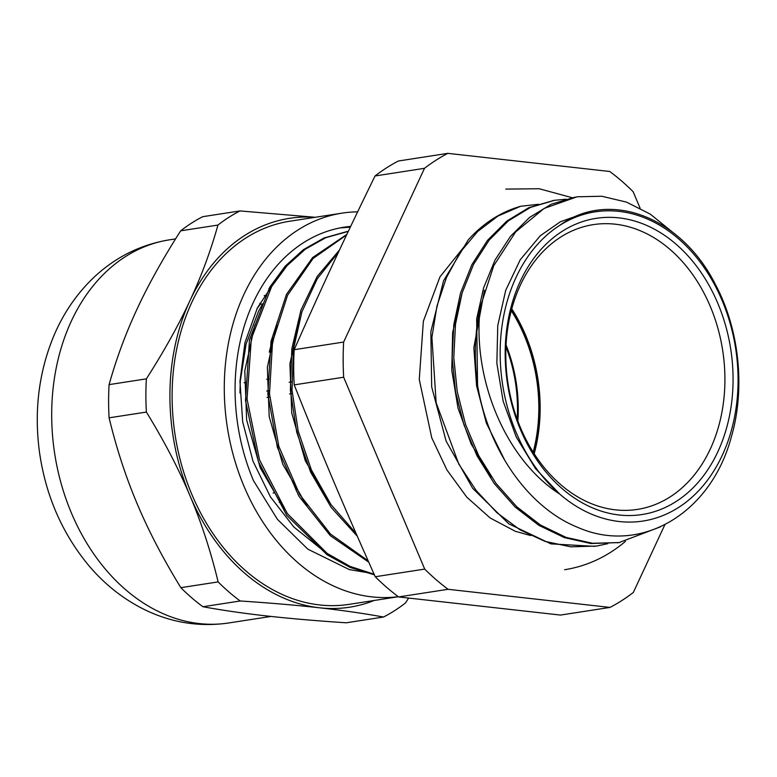 <?xml version="1.0" encoding="UTF-8"?>
<svg xmlns="http://www.w3.org/2000/svg" width="777" height="777" viewBox="0 0 777 777"><rect width="100%" height="100%" fill="white"/><g stroke="black" fill="none" stroke-linecap="round" stroke-linejoin="round"><path stroke-width="1.17" d="M398.62 596.94L448.076 589.296L609.984 607.42L560.518 615.073L398.62 596.94A244.308 184.13 -98.8 0 1 375.242 576.738C343.725 506.186 322.504 455.934 294.201 384.877A244.308 184.13 -98.8 0 1 294.182 349.708C322.406 285.839 343.589 240.336 375.038 175.971A244.308 184.13 -98.8 0 1 398.387 161.004L447.853 153.351A244.308 184.13 81.2 0 0 424.495 168.318L343.638 342.055L294.182 349.708M717.763 303.205A149.874 112.956 81.2 0 0 520.396 281.099A149.874 112.956 81.2 0 0 619.191 514.996A149.874 112.956 81.2 0 0 717.763 303.205M710.197 306.225A144.085 108.595 -98.8 0 1 637.383 509.411A144.085 108.595 -98.8 0 1 508.041 383.615A144.085 108.595 -98.8 0 1 593.337 224.631A144.085 108.595 -98.8 0 1 710.197 306.225M534.188 453.758A144.085 108.595 81.2 0 0 525.437 334.809A144.085 108.595 81.2 0 0 511.771 308.848M582.672 213.86L560.421 221.746L540.287 235.732L520.211 259.8L505.71 290.336L497.766 325.534L496.853 363.228L503.146 401.165L516.249 437.033L535.499 468.618L559.712 494.075A156.439 117.91 81.2 0 0 738.072 379.759A156.439 117.91 81.2 0 0 559.576 225.476A156.439 117.91 81.2 0 0 559.712 494.075C504.292 458.653 471.833 376.437 480.341 306.847L493.793 265.598L515.627 231.944L544.143 208.44L577.146 196.785L601.767 196.251L626.447 202.098L650.232 214.102L672.212 231.876M262.529 304.089L258.595 311.179L246.086 344.143L240.297 380.944L239.957 393.016M538.48 204.283L520.648 206.274L498.028 215.996L477.641 231.517L460.237 252.224L446.513 277.428L436.936 306.167L431.905 337.393L436.159 402.787L458.848 464.17L476.223 490.54L496.882 512.684L520.085 529.856L545.017 541.375L570.804 546.833L596.542 546.066L607.808 543.677M520.124 206.429A174.058 131.187 81.2 0 0 468.317 239.811L443.55 280.798L430.856 331.594L431.682 386.936L446.105 441.064L472.688 488.335L508.828 523.863L550.903 543.871L594.648 546.348M559.576 225.476C609.372 189.122 681.312 216.715 715.413 284.46C739.422 329.448 745.551 388.918 731.215 437.393C710.528 514.112 640.229 555.031 577.748 527.36C528.379 507.653 488.005 449.757 477.602 385.256A174.058 131.187 -98.8 0 1 480.332 306.857M461.926 293.657L452.641 332.498L451.767 370.211L458.022 408.148L471.163 443.997L491.394 476.942M484.45 290.219L473.853 347.698L476.573 385.8L486.324 422.989L504.924 460.635M346.61 231.653L324.077 237.956L303.496 249.592L285.178 266.19L269.745 287.208L249.495 339.743L245.493 400.466L258.391 461.587L286.723 515.316L327.059 554.749L350.204 567.453L374.397 574.834M346.872 234.372L312.616 257.566L286.441 294.434L270.998 341.492L267.861 394.162L277.399 447.426L298.883 496.153L330.283 535.664L368.745 562.179M339.52 249.951L317.21 276.437L300.981 310.023L291.841 348.737L290.375 390.268L296.736 432.206L310.577 472.027L331.167 507.41L357.303 536.256M477.564 385.023L476.66 318.91L483.556 288.014L494.978 260.12L510.528 236.295L529.574 217.414L551.369 204.176L575.106 197.135M619.016 542.569L590.928 543.531L564.384 537.616L538.811 525.31L515.161 507.051L494.289 483.595L477.01 455.817L463.937 424.796L455.545 391.734L452.156 357.906L453.817 324.592L460.508 293.123L471.892 264.666L487.509 240.336L506.779 221.105L528.875 207.644L553.923 200.408M660.421 526.864L619.084 542.56L592.569 543.278L566.035 537.373L540.462 525.029L516.802 506.808L495.949 483.333L478.661 455.555L465.578 424.543L457.216 391.482L453.787 357.643L455.477 324.349L462.16 292.861L473.533 264.403L489.18 240.103L508.42 220.833L530.516 207.401L554.603 200.301L566.025 199.223M348.29 231.381L325.835 237.675L305.322 249.184L287.082 265.656L271.668 286.519L251.34 338.646L247.047 398.98L259.528 459.887L287.364 513.636L327.175 553.418L350.106 566.423L374.116 574.222M346.591 234.965L313.073 258.488L287.568 295.27L272.552 341.831L269.493 393.822L278.836 446.387L299.767 494.609L330.448 534.003L368.143 560.819M338.481 252.175L317.288 278.71L301.913 311.82L293.347 349.679L292.026 390.151L298.164 430.973L311.373 469.881L331.031 504.652L356.06 533.401M254.817 325.145L244.794 370.814L246.639 420.007L260.227 467.773L284.353 509.343M277.35 321.668L267.356 367.317L269.182 416.472L282.75 464.228L306.857 505.778M299.893 318.211L289.908 363.83L291.725 412.937L305.264 460.664L329.331 502.195M267.045 397.445L269.706 397.028M289.588 393.958L292.259 393.541M291.696 381.915L289.17 382.303M273.387 337.509A144.658 109.033 81.2 0 0 269.298 352.156M294.201 384.877L343.657 377.224L424.708 569.094L375.242 576.738M640.083 208.149L633.129 191.686A244.308 184.13 81.2 0 0 609.751 171.484L447.853 153.351M609.984 607.42A244.308 184.13 81.2 0 0 633.333 592.453L664.85 524.728M375.038 175.971L424.495 168.318M424.708 569.094A244.308 184.13 81.2 0 0 448.076 589.296M343.638 342.055A244.308 184.13 81.2 0 0 343.657 377.224M506.06 344.949A133.09 100.301 -98.8 0 1 511.907 362.403A133.09 100.301 -98.8 0 1 517.841 421.076M533.177 452.175A142.346 107.284 81.2 0 0 532.031 357.847A142.346 107.284 81.2 0 0 511.285 310.664M505.973 346.765A133.09 100.301 -98.8 0 1 511.159 362.519A133.09 100.301 -98.8 0 1 517.2 419.366M511.538 309.693A143.269 107.984 -98.8 0 1 533.712 453.03M268.929 288.636L270.561 288.384M266.773 295.26L264.229 295.648M262.616 303.875L260.305 304.234A579.865 376.505 -87 0 0 259.8 303.253M244.124 382.77L246.542 382.401M266.676 379.283L269.095 378.914M269.318 390.646L266.725 391.045M273.115 492.997L274.213 492.822M295.668 489.51L296.765 489.335M302.331 498.834L301.806 498.912M279.778 502.321L279.254 502.398M256.905 308.896A143.269 107.984 -98.8 0 1 260.305 304.234M253.399 480.526L277.399 519.298L307.828 549.154L349.359 569.59L367.725 572.698M276.34 279.302L257.391 307.896L244.949 342.628L239.967 381.41L242.677 421.794L252.962 461.111L270.425 496.872L293.832 526.991L321.795 549.485M339.967 227.933L350.31 227.146M350.66 226.398A179.633 135.383 81.2 0 0 344.211 227.185A179.633 135.383 81.2 0 0 253.428 480.497M315.209 217.288L239.996 210.926L202.71 216.696A218.152 164.413 -98.8 0 0 180.662 230.827L217.948 225.058C210.596 251.224 201.243 276.466 189.899 300.757C178.632 325.039 164.122 351.078 146.367 378.855L109.091 384.625C116.443 358.45 125.787 333.216 137.131 308.916C148.397 284.635 162.908 258.605 180.662 230.827M180.847 587.674C163.063 558.682 148.524 530.778 137.238 503.943C125.864 477.127 116.482 448.416 109.101 417.822L146.387 412.063C164.17 441.045 178.71 468.958 190.006 495.784C201.369 522.6 210.752 551.311 218.133 581.905L180.847 587.674A218.152 164.413 -98.8 0 0 202.914 606.74L240.2 600.98C270.542 602.991 297.008 605.264 319.6 607.808C342.278 610.333 363.587 613.412 383.517 617.025L346.241 622.795C315.899 620.784 289.433 618.511 266.832 615.967C244.163 613.442 222.853 610.363 202.914 606.74M383.517 617.025A218.152 164.413 81.2 0 0 405.565 602.894L408.585 598.135M109.101 417.822A218.152 164.413 -98.8 0 1 109.091 384.625M374.164 600.475A196.736 148.281 -98.8 0 1 319.6 607.808A196.736 148.281 -98.8 0 1 190.006 495.784A196.736 148.281 -98.8 0 1 189.899 300.757A196.736 148.281 -98.8 0 1 314.908 217.337M146.367 378.855A218.152 164.413 81.2 0 0 146.387 412.063M218.133 581.905A218.152 164.413 81.2 0 0 240.2 600.98M239.996 210.926A218.152 164.413 81.2 0 0 217.948 225.058M347.397 227.253A193.842 146.095 81.2 0 0 346.348 226.874M357.624 211.849A193.842 146.095 81.2 0 0 342.035 213.141L289.87 221.212A193.842 146.095 81.2 0 0 175.116 435.11A193.842 146.095 81.2 0 0 349.135 604.351L398.339 596.736M342.035 213.141A193.842 146.095 81.2 0 0 226.991 425.048A193.842 146.095 81.2 0 0 398.29 596.697M228.71 622.969C199.844 627.165 172.008 622.824 145.212 609.945C123.601 599.368 104.71 584.479 88.539 565.267C62.131 533.284 45.814 495.765 39.559 452.7C33.974 411.761 38.617 373.077 53.496 336.626C63.015 313.859 76.301 294.279 93.357 277.884C115.093 257.284 140.452 244.6 169.444 239.831A193.842 146.095 81.2 0 0 54.701 453.739A193.842 146.095 81.2 0 0 228.71 622.969L271.018 616.433M554.603 200.291L552.942 200.544M619.084 542.569L617.433 542.822M346.26 231.692L347.911 231.439M625.427 541.384L623.902 542.667C606.128 557.245 586.373 566.258 564.636 569.726M530.701 535.567L515.394 531.322L490.132 517.958L466.822 497.193L446.94 469.988L431.74 437.791L419.269 379.497L423.358 321.222L439.967 276.855L466.326 243.949M572.163 197.708L539.16 188.733L505.759 189.102M169.444 239.831L175.573 238.889"/></g></svg>

